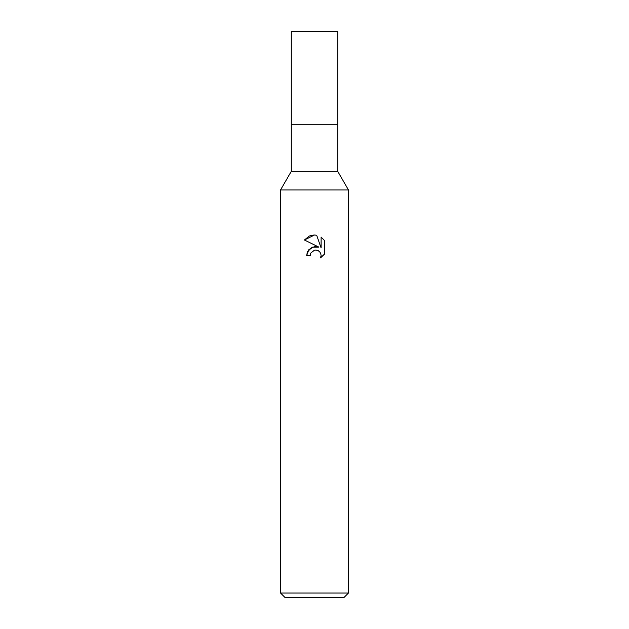 <?xml version="1.0" encoding="UTF-8"?>
<svg xmlns="http://www.w3.org/2000/svg" width="629" height="629" viewBox="0 0 629 629"><rect width="100%" height="100%" fill="white"/><g stroke="black" fill="none" stroke-linecap="round" stroke-linejoin="round"><path stroke-width="0.94" d="M280.534 593.021L280.534 189.958L348.466 189.958L280.534 189.958L291.29 171.332L291.29 124.29L337.71 124.29L337.71 171.332L348.466 189.958L348.466 593.021L280.534 593.021L285.063 597.55L343.937 597.55L348.466 593.021M291.29 124.29L337.71 124.29L291.29 124.29L291.29 31.45L337.71 31.45L337.71 124.29M291.29 171.332L337.71 171.332M314.5 250.169L310.828 253.031L310.254 255.5L306.685 255.5L308.902 249.54L314.5 246.568L318.824 247.095L304.405 239.987L314.5 235.01L316.686 235.254L321.097 247.928L321.097 237.07L324.588 240.608L324.595 254.006L320.531 257.89L321.104 255.46L320.696 253.385L319.524 251.631L317.763 250.452L315.318 250.051M310.254 255.5L310.616 253.511M320.531 257.89L324.588 253.998M318.824 247.095L312.196 247.181L307.463 251.797M307.345 252.072L306.685 255.5M313.863 250.35L314.469 250.177M315.672 250.035L317.275 250.279M318.478 250.814L320.075 252.276M320.672 253.338L321.104 255.46L320.538 257.89M324.588 240.608L321.097 237.07M316.686 235.254L314.822 235.026M313.973 235.018L309.751 235.875M309.295 236.072L304.412 239.987"/></g></svg>
